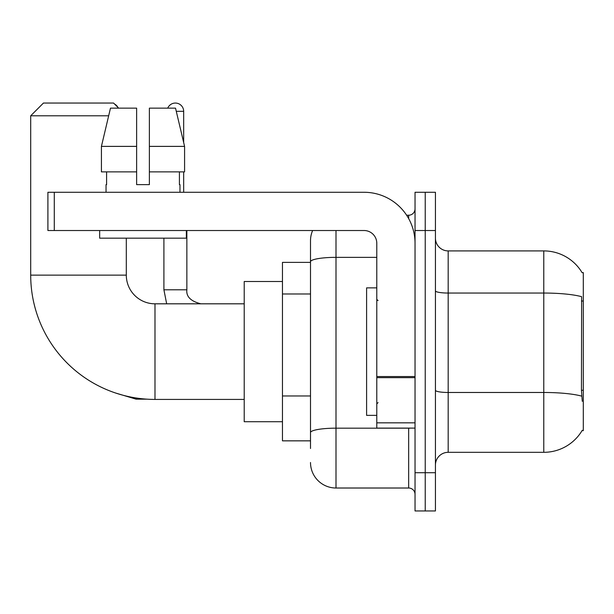 <?xml version="1.0" encoding="UTF-8"?>
<svg xmlns="http://www.w3.org/2000/svg" width="614" height="614" viewBox="0 0 614 614"><rect width="100%" height="100%" fill="white"/><g stroke="black" fill="none" stroke-linecap="round" stroke-linejoin="round"><path stroke-width="0.92" d="M448.174 452.318L543.781 452.318A44.615 44.615 0 0 0 582.272 430.268L582.049 430.652L583.3 430.652L583.3 272.585L582.141 272.739A44.615 44.615 0 0 0 543.781 250.911A44.615 44.615 0 0 1 582.049 272.585A44.615 44.615 0 0 0 543.781 250.911L448.174 250.911A12.748 12.748 0 0 1 435.433 238.163A12.748 12.748 0 0 0 448.174 250.911L448.174 452.318A12.748 12.748 0 0 0 435.433 465.067M310.507 448.496L310.507 261.779L310.507 262.385L282.463 262.385L282.463 440.844L310.507 440.844M425.233 472.719L425.233 510.955L435.433 510.955L435.433 472.719L425.233 472.719L425.233 510.955L415.033 510.955L415.033 472.719L425.233 472.719L425.233 230.519L425.233 472.719M415.033 472.719L415.033 192.274L425.233 192.274L425.233 230.519L425.233 192.274L435.433 192.274L435.433 472.719M582.272 401.333L581.45 390.258L581.635 296.692A44.615 7.744 180 0 0 543.781 293.047L543.781 250.911A44.615 44.615 0 0 1 582.141 272.739M336.004 230.519L336.004 488.015L408.663 488.015L408.663 428.104M406.629 215.222L408.663 215.222A6.37 6.37 0 0 0 415.033 208.844M310.507 286.339L310.507 240.711A25.496 25.496 0 0 1 312.633 230.519M310.507 437.022L310.507 403.613M376.789 257.35L336.004 257.35A25.496 4.428 180 0 0 310.507 261.779L310.507 240.711M415.033 494.385A6.37 6.37 0 0 0 408.663 488.015M336.004 488.015A25.496 25.496 0 0 1 310.507 462.519M149.379 184.622L136.63 184.622L149.379 184.622L136.63 184.622L149.379 184.622L149.379 108.141L175.527 108.141L184.584 146.385L184.584 171.874L149.379 171.874M167.737 108.141A8.289 8.289 0 0 1 183.67 111.326L183.67 142.502L184.584 146.385L149.379 146.385M376.789 287.882L366.596 287.882L366.596 415.356L376.789 415.356M244.218 399.422L154.989 399.422A124.289 124.289 0 0 1 30.7 275.133L30.7 115.793L43.448 103.045L113.559 103.045L118.655 108.141M154.989 399.422L154.989 303.815A28.681 28.681 0 0 1 126.307 275.133L126.307 238.163M108.663 115.793L30.7 115.793M282.463 281.504L244.218 281.504L244.218 421.726L282.463 421.726M114.542 104.027A8.289 8.289 0 0 1 117.926 107.412M163.907 238.163L163.907 289.793L186.856 289.793L186.856 230.519M183.67 171.874L183.67 192.274M415.033 428.104L376.789 428.104L376.789 376.551L415.033 376.551M415.033 243.267A50.993 50.993 0 0 0 364.048 192.274L54.285 192.274L54.285 230.519L364.048 230.519A12.748 12.748 0 0 1 376.789 243.267L376.789 376.551M54.285 230.519L47.907 230.519L47.907 192.274L54.285 192.274M106.038 184.622L106.59 184.622L106.038 184.622L106.038 192.274M179.971 184.622L179.418 184.622L179.971 184.622L179.971 192.274M179.418 171.874L179.418 184.622M136.63 146.385L101.425 146.385L110.482 108.141L136.63 108.141L136.63 184.622M106.59 184.622L106.59 171.874M99.66 230.519L99.66 238.163L186.349 238.163L186.349 230.519M136.63 171.874L101.425 171.874L101.425 146.385L110.482 108.141M184.584 171.874L184.584 146.385L175.527 108.141M583.3 301.021L581.45 301.021M583.3 390.258L581.45 390.258M310.507 293.983L282.463 293.983M310.507 395.969L282.463 395.969M543.781 452.318L543.781 293.047L448.174 293.047A12.748 2.21 0 0 1 435.433 290.836M581.773 396.16A44.615 7.744 180 0 0 543.781 392.476L448.174 392.476A12.748 2.21 -0 0 1 435.433 390.266M435.433 230.519L415.033 230.519M410.873 428.104A6.37 1.105 0 0 1 408.663 428.173L336.004 428.173A25.496 4.428 180 0 0 310.507 432.594M408.663 218.576L408.663 215.222M30.7 275.133L126.307 275.133M147.03 399.161L136.124 399.161L115.808 393.083L136.124 399.161L115.808 393.083L136.124 399.161L136.124 397.979M176.287 111.326L183.67 111.326M415.033 377.656L376.789 377.656M376.789 422.831L415.033 422.831M378.07 300.63L376.789 299.348M378.07 402.607L376.789 403.882M244.218 303.815L154.989 303.815M115.808 393.083L136.124 399.161M163.907 289.793L166.67 303.815M186.856 289.793C186.088 296.593 190.762 301.267 200.878 303.815C190.762 301.267 186.088 296.593 186.856 289.793C186.088 296.593 190.762 301.267 200.878 303.815C190.762 301.267 186.088 296.593 186.856 289.793C186.088 296.593 190.762 301.267 200.878 303.815"/></g></svg>
